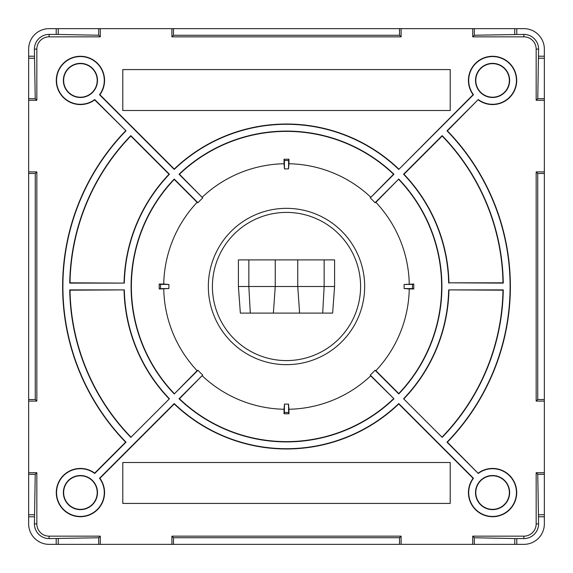 <?xml version="1.0" encoding="UTF-8"?>
<svg xmlns="http://www.w3.org/2000/svg" width="573" height="573" viewBox="0 0 573 573"><rect width="100%" height="100%" fill="white"/><g stroke="black" fill="none" stroke-linecap="round" stroke-linejoin="round"><path stroke-width="0.86" d="M122.787 503.423L450.213 503.423L450.213 462.49L122.787 462.49L122.787 503.423M122.787 69.577L450.213 69.577L450.213 110.51L122.787 110.51L122.787 69.577M398.765 403.571L473.47 478.276A23.865 23.865 0 0 0 487.501 515.893A23.865 23.865 0 0 0 515.893 487.501A23.865 23.865 0 0 0 478.276 473.47L446.99 442.184A223.592 223.592 0 0 0 446.99 130.816L478.276 99.53A23.865 23.865 0 0 0 515.893 85.499A23.865 23.865 0 0 0 487.501 57.107A23.865 23.865 0 0 0 473.47 94.724L398.765 169.429A162.202 162.202 0 0 0 174.235 169.429L99.53 94.724A23.865 23.865 0 0 0 85.499 57.107A23.865 23.865 0 0 0 57.107 85.499A23.865 23.865 0 0 0 94.724 99.53L126.01 130.816A223.592 223.592 0 0 0 126.01 442.184L94.724 473.47A23.865 23.865 0 0 0 57.107 487.501A23.865 23.865 0 0 0 85.499 515.893A23.865 23.865 0 0 0 99.53 478.276L174.235 403.571A162.202 162.202 0 0 0 398.765 403.571L398.758 403.972A162.488 162.488 0 0 1 174.242 403.972L174.235 403.571M403.571 398.765A162.202 162.202 0 0 0 448.666 289.895L503.273 289.895A216.795 216.795 0 0 1 442.184 437.378L403.571 398.765L442.184 437.378M448.666 283.105A162.202 162.202 0 0 0 403.571 174.235L442.184 135.622A216.795 216.795 0 0 1 503.273 283.105L448.945 282.818A162.488 162.488 0 0 0 403.972 174.242L403.571 174.235M509.641 80.428A17.068 17.068 0 0 1 484.042 95.204A17.068 17.068 0 0 1 484.042 65.644A17.068 17.068 0 0 1 509.641 80.428M509.641 492.572A17.068 17.068 0 0 1 484.042 507.356A17.068 17.068 0 0 1 484.042 477.796A17.068 17.068 0 0 1 509.641 492.572M393.959 398.765A155.405 155.405 0 0 1 179.041 398.765L202.735 375.071A121.913 121.913 0 0 1 197.929 370.265L174.235 393.959A155.405 155.405 0 0 1 174.235 179.041L197.929 202.735A121.913 121.913 0 0 1 202.735 197.929L179.041 174.235A155.405 155.405 0 0 1 393.959 174.235L370.265 197.929A121.913 121.913 0 0 1 375.071 202.735L398.765 179.041A155.405 155.405 0 0 1 398.765 393.959L375.071 370.265A121.913 121.913 0 0 1 370.265 375.071L393.959 398.765L370.681 375.888A122.787 122.787 0 0 1 288.957 409.258L288.534 404.108L288.627 412.488L284.373 412.488L284.043 413.785L288.957 413.785L288.627 412.488M63.359 80.428A17.068 17.068 0 0 1 88.958 65.644A17.068 17.068 0 0 1 88.958 95.204A17.068 17.068 0 0 1 63.359 80.428M130.816 135.622L169.429 174.235A162.202 162.202 0 0 0 124.334 283.105L69.727 283.105A216.795 216.795 0 0 1 130.816 135.622L130.823 136.03A216.515 216.515 0 0 0 70.021 282.818L124.334 283.105M169.429 398.765L130.816 437.378A216.795 216.795 0 0 1 69.727 289.895L124.334 289.895A162.202 162.202 0 0 0 169.429 398.765L130.816 437.378M63.359 492.572A17.068 17.068 0 0 1 88.958 477.796A17.068 17.068 0 0 1 88.958 507.356A17.068 17.068 0 0 1 63.359 492.572M413.785 284.043L412.488 284.373L412.488 288.627L413.785 288.957L413.785 284.043L404.108 284.466L404.108 288.534L409.258 288.957A122.787 122.787 0 0 1 375.888 370.681L375.071 370.265M409.258 284.043A122.787 122.787 0 0 0 375.888 202.319L398.765 179.041M375.071 202.735L375.888 202.319M202.735 197.929L179.449 174.242A155.118 155.118 0 0 1 393.551 174.242L370.265 197.929M370.681 197.112A122.787 122.787 0 0 0 288.957 163.742L288.534 168.892L284.466 168.892L284.043 163.742A122.787 122.787 0 0 0 202.319 197.112M159.215 288.957L160.512 288.627L160.512 284.373L159.215 284.043L159.215 288.957L168.892 288.534L168.892 284.466L163.742 284.043A122.787 122.787 0 0 1 197.112 202.319L197.929 202.735M163.742 288.957A122.787 122.787 0 0 0 197.112 370.681L174.235 393.959M197.929 370.265L197.112 370.681M393.551 398.758A155.118 155.118 0 0 1 179.449 398.758L202.735 375.071M202.319 375.888A122.787 122.787 0 0 0 284.043 409.258L284.466 404.108L288.534 404.108M370.265 375.071L370.681 375.888M284.373 412.488L284.466 404.108M288.627 160.512L288.957 159.215L284.043 159.215L284.373 160.512L288.627 160.512L288.534 168.892M284.466 168.892L284.373 160.512M404.108 284.466L412.488 284.373M412.488 288.627L404.108 288.534M288.957 413.785L288.957 409.258M284.043 409.258L284.043 413.785M375.888 370.681L398.758 393.551A155.118 155.118 0 0 0 398.758 179.449M409.258 288.957L413.785 288.957M160.512 284.373L168.892 284.466M168.892 288.534L160.512 288.627M509.354 492.572A16.782 16.782 0 0 0 484.185 478.04A16.782 16.782 0 0 0 484.185 507.105A16.782 16.782 0 0 0 509.354 492.572M442.177 436.97A216.515 216.515 0 0 0 502.979 290.182L448.666 289.895M448.945 290.182A162.488 162.488 0 0 1 403.972 398.758M403.972 174.242L442.177 136.03A216.515 216.515 0 0 1 502.979 282.818L503.273 283.105M502.979 282.818L448.945 282.818M442.177 136.03L442.184 135.622M393.551 174.242L393.959 174.235M179.449 174.242L179.041 174.235M63.646 80.428A16.782 16.782 0 0 0 88.815 94.96A16.782 16.782 0 0 0 88.815 65.895A16.782 16.782 0 0 0 63.646 80.428M174.242 393.551A155.118 155.118 0 0 1 174.242 179.449L174.235 179.041M197.112 202.319L174.242 179.449M130.823 436.97A216.515 216.515 0 0 1 70.021 290.182L69.727 289.895M70.021 290.182L124.334 289.895M124.055 290.182A162.488 162.488 0 0 0 169.028 398.758M446.99 130.816L447.391 130.823A223.878 223.878 0 0 1 447.391 442.177L478.276 473.47M447.391 442.177L446.99 442.184M447.391 130.823L478.276 99.53M478.305 99.903A24.145 24.145 0 0 0 516.187 85.477A24.145 24.145 0 0 0 487.523 56.813A24.145 24.145 0 0 0 473.097 94.695L473.47 94.724M473.097 94.695L398.765 169.429M126.01 130.816L94.695 99.903A24.145 24.145 0 0 1 56.813 85.477A24.145 24.145 0 0 1 85.477 56.813A24.145 24.145 0 0 1 99.903 94.695L99.53 94.724M94.695 99.903L94.724 99.53M173.476 35.261L171.9 36.837L171.9 28.65L173.476 28.65L173.476 35.261L399.524 35.261L399.524 28.65L474.329 28.65L474.329 35.232L523.887 34.409A14.712 14.712 0 0 1 538.591 49.113L537.768 98.671L544.35 98.671L544.35 173.476L537.739 173.476L537.739 399.524L544.35 399.524L544.35 401.1L536.163 401.1L536.163 171.9L537.739 173.476M472.725 28.65L472.725 36.837L523.887 36.837A12.277 12.277 0 0 1 536.163 49.113L536.163 100.275L537.768 98.671M536.163 100.275L544.35 100.275M536.163 401.1L537.739 399.524M516.789 538.591L474.329 537.768L474.329 544.35L472.725 544.35L472.725 536.163L523.887 536.163A12.277 12.277 0 0 0 536.163 523.887L536.163 472.725L544.35 472.725L544.35 474.329L537.768 474.329L538.591 523.887A14.712 14.712 0 0 1 523.887 538.591L516.789 538.591L516.789 544.35L523.887 544.35A20.463 20.463 0 0 0 544.35 523.887L544.35 514.755L538.577 514.755M472.725 536.163L474.329 537.768M56.211 34.409L98.671 35.232L98.671 28.65L100.275 28.65L100.275 36.837L49.113 36.837A12.277 12.277 0 0 0 36.837 49.113L36.837 100.275L28.65 100.275L28.65 98.671L35.232 98.671L34.409 49.113A14.712 14.712 0 0 1 49.113 34.409L56.211 34.409L56.211 28.65L49.113 28.65A20.463 20.463 0 0 0 28.65 49.113L28.65 58.245L34.423 58.245M100.275 36.837L98.671 35.232M173.476 537.739L171.9 536.163L401.1 536.163L399.524 537.739L173.476 537.739L173.476 544.35L98.671 544.35L98.671 537.768L49.113 538.591A14.712 14.712 0 0 1 34.409 523.887L35.232 474.329L28.65 474.329L28.65 399.524L35.261 399.524L35.261 173.476L28.65 173.476L28.65 171.9L36.837 171.9L35.261 173.476M171.9 536.163L171.9 544.35M100.275 544.35L100.275 536.163L98.671 537.768M100.275 536.163L49.113 536.163A12.277 12.277 0 0 1 36.837 523.887L36.837 472.725L35.232 474.329M36.837 472.725L28.65 472.725M478.305 473.097A24.145 24.145 0 0 1 516.187 487.523A24.145 24.145 0 0 1 487.523 516.187A24.145 24.145 0 0 1 473.097 478.305L473.47 478.276M125.609 130.823A223.878 223.878 0 0 0 125.609 442.177L94.695 473.097A24.145 24.145 0 0 0 56.813 487.523A24.145 24.145 0 0 0 85.477 516.187A24.145 24.145 0 0 0 99.903 478.305L99.53 478.276M99.903 478.305L174.242 403.972M94.695 473.097L94.724 473.47M125.609 442.177L126.01 442.184M36.837 100.275L35.232 98.671M171.9 36.837L401.1 36.837L399.524 35.261M401.1 36.837L401.1 28.65M472.725 36.837L474.329 35.232M544.35 171.9L536.163 171.9M536.163 472.725L537.768 474.329M401.1 536.163L401.1 544.35L399.524 544.35L399.524 537.739M28.65 401.1L36.837 401.1L35.261 399.524M36.837 401.1L36.837 171.9M63.646 492.572A16.782 16.782 0 0 1 88.815 478.04A16.782 16.782 0 0 1 88.815 507.105A16.782 16.782 0 0 1 63.646 492.572M179.449 398.758L179.041 398.765M124.055 282.818A162.488 162.488 0 0 1 169.028 174.242L130.823 136.03M169.028 174.242L169.429 174.235M99.903 94.695L174.242 169.028A162.488 162.488 0 0 1 398.758 169.028M174.242 169.028L174.235 169.429M398.758 393.551L398.765 393.959M473.097 478.305L398.758 403.972M509.354 80.428A16.782 16.782 0 0 1 484.185 94.96A16.782 16.782 0 0 1 484.185 65.895A16.782 16.782 0 0 1 509.354 80.428M284.043 159.215L284.043 163.742M544.35 98.671L544.35 58.245L538.577 58.245M544.35 399.524L544.35 173.476M544.35 472.725L544.35 401.1M544.35 474.329L544.35 514.755M514.755 34.423L514.755 28.65L523.887 28.65A20.463 20.463 0 0 1 544.35 49.113L544.35 58.245M514.755 538.577L514.755 544.35L516.789 544.35M514.755 544.35L474.329 544.35M58.245 34.423L58.245 28.65L98.671 28.65M173.476 544.35L399.524 544.35M58.245 538.577L58.245 544.35L49.113 544.35A20.463 20.463 0 0 1 28.65 523.887L28.65 514.755L34.423 514.755M401.1 544.35L472.725 544.35M58.245 544.35L98.671 544.35M28.65 474.329L28.65 514.755M163.742 284.043L159.215 284.043M58.245 28.65L56.211 28.65M28.65 98.671L28.65 58.245M288.957 163.742L288.957 159.215M173.476 28.65L399.524 28.65M514.755 28.65L474.329 28.65M171.9 28.65L100.275 28.65M28.65 100.275L28.65 171.9M28.65 173.476L28.65 399.524M322.699 313.102L332.648 313.102L334.589 286.5L324.153 286.5L322.699 313.102L240.352 313.102L238.411 286.5L248.847 286.5L250.301 313.102M238.411 286.5L238.411 259.898L248.847 259.898L248.847 286.5L275.248 286.5L275.248 259.898L324.153 259.898L324.153 286.5L275.248 286.5L273.385 313.102M297.752 259.898L297.752 286.5L299.615 313.102M334.589 286.5L334.589 259.898L324.153 259.898M248.847 259.898L275.248 259.898M364.657 286.5A78.157 78.157 0 0 1 247.421 354.186A78.157 78.157 0 0 1 247.421 218.814A78.157 78.157 0 0 1 364.657 286.5M536.163 49.113L538.591 49.113M523.887 536.163L523.887 538.591M49.113 36.837L49.113 34.409M49.113 536.163L49.113 538.591M36.837 523.887L34.409 523.887M36.837 49.113L34.409 49.113M523.887 36.837L523.887 34.409M536.163 523.887L538.591 523.887M538.591 516.789L544.35 516.789M56.211 544.35L56.211 538.591M34.409 516.789L28.65 516.789M34.409 56.211L28.65 56.211M538.591 56.211L544.35 56.211M516.789 28.65L516.789 34.409M360.589 286.5A74.089 74.089 0 0 1 249.456 350.662A74.089 74.089 0 0 1 249.456 222.338A74.089 74.089 0 0 1 360.589 286.5"/></g></svg>
